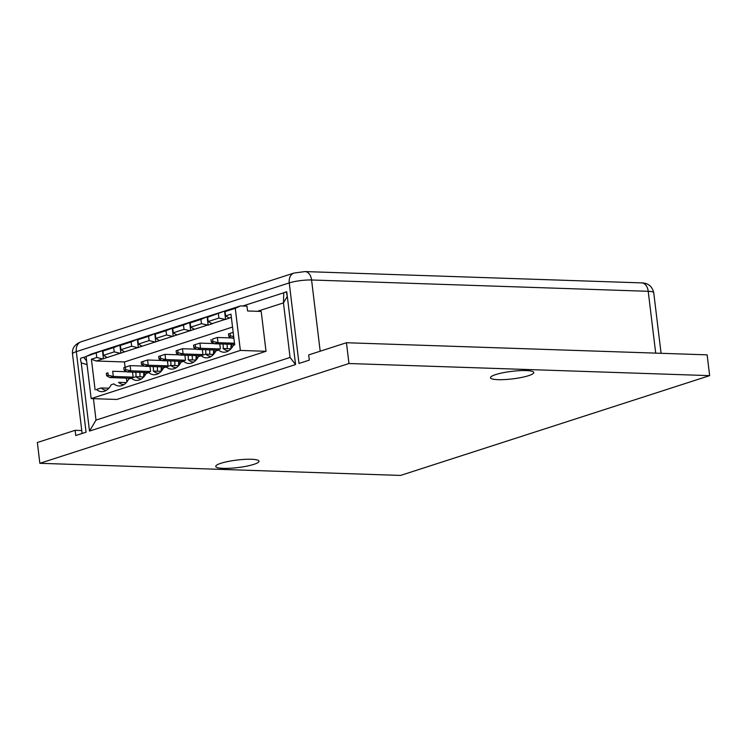 <?xml version="1.0" encoding="UTF-8"?>
<svg xmlns="http://www.w3.org/2000/svg" width="747" height="747" viewBox="0 0 747 747"><rect width="100%" height="100%" fill="white"/><g stroke="black" fill="none" stroke-linecap="round" stroke-linejoin="round"><path stroke-width="1.12" d="M251.459 459.274A21.794 3.782 -6.9 0 1 258.593 460.582A21.794 3.782 -6.9 0 1 237.835 467.575A21.794 3.782 -6.9 0 1 216.004 465.736A21.794 3.782 -6.9 0 1 229.899 461.123A21.794 3.782 -6.9 0 1 251.459 459.274M526.215 370.577A21.794 3.782 -6.9 0 1 533.349 371.885A21.794 3.782 -6.9 0 1 512.591 378.878A21.794 3.782 -6.9 0 1 490.76 377.039A21.794 3.782 -6.9 0 1 504.655 372.426A21.794 3.782 -6.9 0 1 526.215 370.577M400.551 475.428L39.862 463.299L348.97 363.518L709.65 375.638L400.551 475.428M39.862 463.299L37.35 442.513L75.13 430.319L81.778 430.543M286.372 291.797L285.793 291.984L286.474 292.675L286.755 291.806L295.56 364.555L89.5 431.084L81.246 362.874L87.063 364.657M86.605 360.941L83.701 357.355L86.082 356.59M242.784 305.999L283.757 292.777L283.468 302.899L287.306 296.354L286.456 292.6M82.123 433.456L72.506 353.966A15.948 2.773 -6.9 0 1 76.315 351.641L86.064 432.186L75.755 435.52L75.13 430.319M348.97 363.518L346.449 342.733L308.67 354.928L309.305 360.129L298.996 363.453L289.248 282.908A15.948 2.773 -6.9 0 1 311.574 279.985L648.219 291.302A15.948 2.773 -6.9 0 1 653.737 292.712L661.076 353.312M709.65 375.638L707.138 354.853L346.449 342.733M257.407 311.303L283.468 302.899L290.069 357.458L96.018 420.103L89.5 431.084M80.387 359.13L81.246 362.874M83.701 357.355L80.825 358.14M80.881 358.13L80.415 359.195L80.881 358.13M290.069 357.458L295.56 364.555M285.821 291.965L283.757 292.777M91.162 398.59L86.073 356.496L91.265 354.087L240.459 305.925L246.968 306.139L247.556 310.976L261.198 311.434L266.016 351.295L116.821 399.458L91.162 398.59L240.357 350.427L266.016 351.295M174.761 365.554A7.442 4.884 -88.1 0 0 174.583 361.09M170.746 365.488A7.442 4.884 -88.1 0 0 170.577 360.95M135.851 376.749A7.442 4.884 -88.1 0 0 135.683 372.221M139.866 376.824A7.442 4.884 -88.1 0 0 139.689 372.351M161.175 371.324L153.471 371.063A15.948 10.467 -88.1 0 0 158.551 373.304A15.948 10.467 -88.1 0 0 158.868 373.304M230.963 348.793L223.26 348.532A15.948 10.467 -88.1 0 0 228.339 350.773A15.948 10.467 -88.1 0 0 228.657 350.782M178.944 361.231A7.442 4.884 -88.1 0 0 180.111 363.752M213.521 354.423L205.808 354.162L201.12 355.703A17.536 11.513 -88.1 0 0 209.02 357.468A17.536 11.513 -88.1 0 0 209.057 357.458A17.536 11.513 -88.1 0 0 215.911 350.922L218.563 350.063A17.536 11.513 -88.1 0 0 226.472 351.837A17.536 11.513 -88.1 0 0 226.5 351.828A17.536 11.513 -88.1 0 0 233.363 345.291L234.689 344.853M178.626 365.685L170.914 365.432L166.226 366.964A17.536 11.513 -88.1 0 0 174.126 368.729A17.536 11.513 -88.1 0 0 174.163 368.719A17.536 11.513 -88.1 0 0 181.017 362.183L183.669 361.333A17.536 11.513 -88.1 0 0 191.577 363.098A17.536 11.513 -88.1 0 0 191.605 363.089A17.536 11.513 -88.1 0 0 198.469 356.552L205.808 354.162A15.948 10.467 -88.1 0 0 210.897 356.403A15.948 10.467 -88.1 0 0 211.214 356.412M143.732 376.955L136.019 376.693L131.332 378.225A17.536 11.513 -88.1 0 0 139.231 379.999A17.536 11.513 -88.1 0 0 139.269 379.99A17.536 11.513 -88.1 0 0 146.123 373.453L148.774 372.594A17.536 11.513 -88.1 0 0 156.683 374.368A17.536 11.513 -88.1 0 0 156.711 374.35A17.536 11.513 -88.1 0 0 163.574 367.823L170.914 365.432A15.948 10.467 -88.1 0 0 176.003 367.673A15.948 10.467 -88.1 0 0 176.32 367.673M205.64 354.218A7.442 4.884 -88.1 0 0 205.472 349.689M209.655 354.293A7.442 4.884 -88.1 0 0 209.477 349.82M196.069 360.054L188.365 359.793A15.948 10.467 -88.1 0 0 193.445 362.043A15.948 10.467 -88.1 0 0 193.762 362.043M223.082 348.588A7.442 4.884 -88.1 0 0 222.914 344.059M227.097 348.662A7.442 4.884 -88.1 0 0 226.92 344.19M181.017 362.183L183.669 361.333M144.05 372.501A7.442 4.884 -88.1 0 0 145.217 375.013M126.28 382.585L118.577 382.324A15.948 10.467 -88.1 0 0 123.657 384.565A15.948 10.467 -88.1 0 0 123.974 384.574M108.838 388.216L101.125 387.954L96.438 389.495A17.536 11.513 -88.1 0 0 104.337 391.26A17.536 11.513 -88.1 0 0 104.375 391.251A17.536 11.513 -88.1 0 0 111.228 384.714L113.88 383.865A17.536 11.513 -88.1 0 0 121.789 385.629A17.536 11.513 -88.1 0 0 121.817 385.62A17.536 11.513 -88.1 0 0 128.68 379.084L131.332 378.225M128.68 379.084L136.019 376.693A15.948 10.467 -88.1 0 0 141.108 378.934A15.948 10.467 -88.1 0 0 141.426 378.934M231.281 344.339A7.442 4.884 -88.1 0 0 232.448 346.86M96.438 389.495L101.125 387.954A15.948 10.467 -88.1 0 0 106.214 390.195A15.948 10.467 -88.1 0 0 106.532 390.205M228.461 333.909L233.176 332.368L228.461 333.909L228.75 336.318L232.009 338.139L233.802 337.56M232.009 338.139L233.886 338.204M230.048 333.395L230.347 335.805L233.69 336.608M228.75 336.318L230.347 335.805M233.363 345.291L234.689 344.862L230.972 314.179L225.603 315.916L229.32 318.054L231.365 317.391M215.911 350.922L218.563 350.063M231.663 337.952L217.368 337.467L212.606 339.026L212.895 341.435L217.993 342.668L234.493 343.218M212.606 339.026L217.368 337.467L217.993 342.668L214.557 343.779L234.623 344.367M212.895 341.435L211.308 341.949L214.557 343.779M229.32 318.054L225.575 319.455L224.567 311.097L228.722 309.753L225.08 311.62L225.603 315.916M224.567 311.097L207.638 317.26L211.28 315.383L207.115 316.728L208.133 325.094L201.457 323.703L200.934 319.417L190.186 322.891L190.709 327.177L194.425 329.315L207.451 325.113M207.638 317.26L208.152 321.546L212.288 323.75L208.133 325.094M211.009 339.54L211.308 341.949M218.385 313.787L218.899 318.073L208.152 321.546M225.575 319.455L218.899 318.073M211.868 323.684L224.894 319.483M194.425 329.315L189.999 330.744L184.005 329.343L183.491 325.048L172.744 328.521L173.257 332.807L176.974 334.955L189.999 330.744M176.974 334.955L172.557 336.383L166.562 334.973L155.815 338.438L159.531 340.585L172.557 336.383M159.531 340.585L155.105 342.014L149.111 340.604L148.597 336.318L137.85 339.782L138.363 344.078L149.111 340.604M138.363 344.078L142.079 346.216L155.105 342.014M142.079 346.216L137.663 347.644L131.668 346.235L131.145 341.949L120.398 345.422L120.921 349.708L131.668 346.235M120.921 349.708L124.637 351.846L137.663 347.644M124.637 351.846L120.211 353.275L114.216 351.865L113.703 347.579L102.955 351.053L103.469 355.339L114.216 351.865M103.469 355.339L107.185 357.477L120.211 353.275M107.185 357.477L102.769 358.905L96.774 357.496L91.395 359.232L95.112 389.925M232.532 327.065L124.46 361.959L96.251 361.006L102.769 358.905M86.073 356.496L106.597 349.176L102.955 351.053M120.398 345.422L124.039 343.545L113.703 347.579M137.85 339.782L141.491 337.915L137.327 339.25L131.145 341.949M172.744 328.521L176.385 326.644L166.039 330.688L155.292 334.152L158.934 332.284L154.778 333.62L148.597 336.318M190.186 322.891L193.828 321.014L183.491 325.048M207.115 316.728L200.934 319.417M225.08 311.62L235.268 308.334L240.357 350.427M240.459 305.925L235.268 308.334M231.271 348.233L231.43 345.329M231.075 344.33L230.87 348.363L231.514 348.149M197.115 349.409L200.551 348.298L220.384 348.961L216.947 350.072L197.115 349.409L193.856 347.579L195.453 347.066L200.551 348.298L199.916 343.106L193.566 345.17L195.163 344.656L195.453 347.066M189.673 322.359L190.681 330.725M190.709 327.177L201.457 323.703M232.084 347.402L231.112 344.33M213.829 353.863L213.978 350.959M213.633 349.96L213.418 353.994L214.062 353.779M195.163 344.656L199.916 343.106L214.212 343.583M213.838 349.969A7.442 4.884 -88.1 0 0 215.005 352.491M219.777 343.947L220.384 348.961M214.632 353.032L213.67 349.96M198.469 356.552L201.12 355.703M193.566 345.17L193.856 347.579M196.769 349.213L182.473 348.737L176.115 350.801L176.413 353.219L179.663 355.04L183.099 353.929L202.941 354.601L202.334 349.587M176.413 353.219L178.001 352.705L183.099 353.929L182.473 348.737L176.115 350.801M173.257 332.807L184.005 329.343M172.221 327.989L173.239 336.355M166.039 330.688L166.562 334.973M155.292 334.152L155.815 338.438M154.778 333.62L155.787 341.986M179.317 354.844L165.022 354.367L160.269 355.917L160.558 358.336L165.657 359.559L185.489 360.231L182.053 361.343L162.22 360.67L165.657 359.559L165.022 354.367L158.672 356.44L158.962 358.849L162.22 360.67M160.558 358.336L158.962 358.849M184.882 355.217L185.489 360.231M160.269 355.917L158.672 356.44M192.203 359.923A7.442 4.884 -88.1 0 0 192.026 355.451M188.188 359.849A7.442 4.884 -88.1 0 0 188.02 355.32M196.377 359.494L196.536 356.59M197.189 358.663L196.218 355.6M196.181 355.591L195.975 359.624L196.62 359.419M178.738 361.231L178.524 365.255L179.168 365.05M179.738 364.293L178.776 361.231M143.844 372.492L143.629 376.525L144.274 376.311M144.843 375.564L143.882 372.492M157.309 371.194A7.442 4.884 -88.1 0 0 157.131 366.721M162.295 369.924L161.324 366.861L161.081 370.885L161.725 370.68M124.46 361.959L125.094 367.263M125.543 370.942L125.636 371.698M126.411 378.122L126.869 381.894M177.711 350.287L178.001 352.705M179.663 355.04L199.505 355.703L202.941 354.601M163.574 367.823L166.226 366.964M146.123 373.453L148.774 372.594M111.228 384.714L113.88 383.865M96.774 357.496L96.251 353.21M178.935 365.124L179.084 362.22M161.492 366.87A7.442 4.884 -88.1 0 0 162.659 369.382M196.386 355.6A7.442 4.884 -88.1 0 0 197.553 358.121M125.375 367.188L130.127 365.628L123.778 367.701L125.375 367.188L125.664 369.597L130.762 370.829L150.595 371.492L149.988 366.478M144.423 366.114L130.127 365.628L130.762 370.829L127.326 371.941L147.159 372.604L150.595 371.492M123.778 367.701L124.067 370.11L125.664 369.597M124.067 370.11L127.326 371.941M161.875 360.484L147.579 359.998L141.22 362.071L141.519 364.48L144.769 366.301L164.611 366.973L168.047 365.862L167.44 360.848M141.22 362.071L142.817 361.557L143.107 363.966L148.205 365.199L168.047 365.862M141.519 364.48L143.107 363.966M144.769 366.301L148.205 365.199L147.579 359.998L142.817 361.557M161.483 370.755L161.641 367.86M137.327 339.25L138.344 347.616M128.998 378.215L129.091 378.953M132.546 372.109L133.153 377.123L129.717 378.234L109.874 377.571L113.311 376.46L133.153 377.123M126.981 371.745L112.685 371.259L113.311 376.46L108.212 375.227L106.625 375.741L109.874 377.571M144.04 376.385L144.19 373.491M119.884 344.89L120.893 353.247M102.442 350.52L103.45 358.887M153.294 371.119A7.442 4.884 -88.1 0 0 153.126 366.581M106.625 375.741L106.326 373.332L107.923 372.818L108.212 375.227M96.251 361.006L91.395 359.232M107.923 372.818L106.326 373.332M81.059 341.799A10.626 7.806 -107.9 0 0 76.315 351.641L289.248 282.908A10.626 7.806 -107.9 0 1 294.001 273.057L81.059 341.799C74.747 344.255 71.899 348.317 72.506 353.966M653.737 292.712C652.224 286.353 648.209 283.085 641.701 282.889A10.626 6.975 -88.1 0 1 648.219 291.302L655.698 353.126M320.192 351.211L311.574 279.985A10.626 6.975 -88.1 0 0 305.065 271.572L294.001 273.057M96.018 420.103L93.431 398.665M641.701 282.889L305.065 271.572"/></g></svg>
